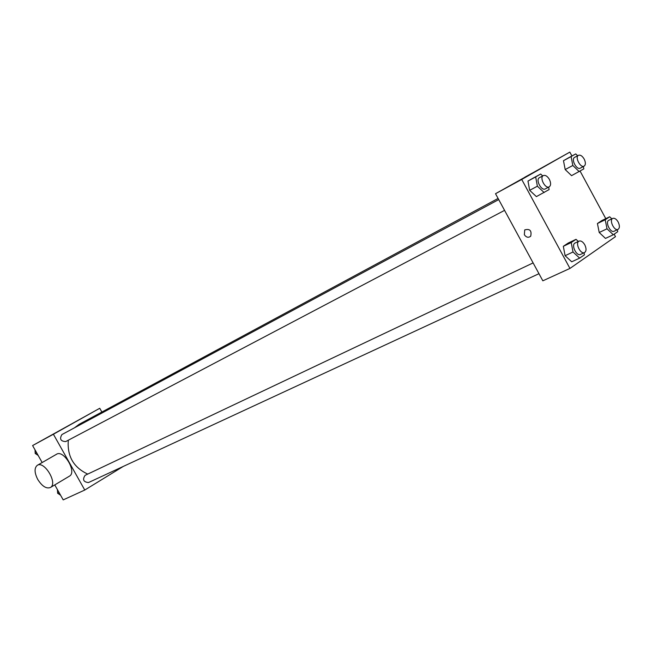 <?xml version="1.0" encoding="UTF-8"?>
<svg xmlns="http://www.w3.org/2000/svg" width="652" height="652" viewBox="0 0 652 652"><rect width="100%" height="100%" fill="white"/><g stroke="black" fill="none" stroke-linecap="round" stroke-linejoin="round"><path stroke-width="0.98" d="M123.252 466.441L84.768 490.035L63.203 499.888L54.768 484.909M42.16 462.529L32.6 445.56L99.756 408.274L101.875 412.048M84.768 490.035L53.399 434.24L32.6 445.56M53.399 434.24L99.756 408.274M69.943 424.892L74.776 422.211M498.087 198.436L79.194 424.273L74.524 427.777M68.313 440.206C67.074 456.172 73.554 467.468 87.743 474.094M533.116 262.911L85.11 475.341C82.299 479.595 83.415 481.999 88.468 482.561L538.968 273.693M498.715 199.585L61.924 434.558C59.332 438.943 60.595 441.282 65.689 441.583L504.566 210.36M37.368 465.292L56.463 454.297C63.554 449.236 77.164 471.901 69.552 476.09L69.291 476.245M37.759 479.464C34.377 472.741 34.206 468.046 37.229 465.365C44.23 460.345 58.036 483.319 50.497 487.46C46.422 489.033 42.176 486.368 37.759 479.464M614.16 234.174L615.488 236.643L569.954 268.428L542.839 280.816L495.52 193.709L569.84 152.112L571.934 155.975M569.954 268.428L521.722 179.455L495.52 193.709M521.722 179.455L569.84 152.112M524.778 177.23L532.488 172.984M584.037 252.797L584.428 254.81L579.644 258.119L571.714 261.778L565.097 255.698L563.328 246.309L568.169 243.074L563.328 246.309L565.097 255.698L573.01 251.99L571.217 242.56L576.042 239.325L578.348 241.468M583.361 166.537L583.825 168.884L571.568 175.657L565.186 169.553L563.483 160.702L568.153 158.02L563.483 160.702L565.186 169.553L572.823 165.478L571.095 156.586L575.74 153.913L577.631 155.746M580.101 171.109L605.781 218.656M548.658 187.132L549.114 189.577L536.392 196.611L529.66 190.319L527.973 181.069L533.018 178.183L527.973 181.069L529.66 190.319L537.378 186.211L535.667 176.92L540.695 174.027L542.692 175.918M617.33 229.724L617.729 231.688L613.312 234.761L605.48 238.412L599.212 232.495L597.428 223.514L601.91 220.523L597.428 223.514L599.212 232.495L607.02 228.795L605.219 219.773L609.685 216.782L611.837 218.836M524.355 234.753L524.713 229.911C529.864 228.526 531.861 230.621 530.712 236.187C528.47 237.964 526.351 237.483 524.355 234.753L524.713 229.911C529.864 228.526 531.869 230.621 530.712 236.187C528.47 237.964 526.351 237.483 524.355 234.753M613.312 234.761L607.02 228.795M612.766 218.396L608.838 220.278C604.893 221.835 610.411 233.302 614.111 231.232L618.055 229.382C619.791 228.07 619.824 225.608 618.161 222.014C616.384 219.064 614.583 217.858 612.766 218.396C608.821 219.944 614.363 231.452 618.055 229.382M605.219 219.773L597.428 223.514M609.685 216.782L601.91 220.523M605.48 238.412L599.212 232.495M579.644 258.119L573.01 251.99M579.082 241.118L575.105 243C570.834 244.679 576.531 256.619 580.541 254.419L584.542 252.56C586.433 251.15 586.515 248.567 584.787 244.81C582.937 241.77 581.038 240.531 579.082 241.118C574.819 242.788 580.533 254.769 584.542 252.56M571.217 242.56L563.328 246.309M576.042 239.325L568.169 243.074M571.714 261.778L565.097 255.698M579.221 171.631L572.823 165.478M578.463 155.298L574.632 157.368C570.744 159.112 576.678 170.408 580.296 168.159L584.143 166.121C585.773 164.817 585.781 162.454 584.168 159.031C582.277 155.918 580.37 154.679 578.463 155.298C574.583 157.042 580.533 168.371 584.143 166.121M571.095 156.586L563.483 160.702M575.74 153.913L568.153 158.02M571.568 175.657L565.186 169.553M544.135 192.552L537.378 186.211M543.328 175.584L539.448 177.67C535.259 179.561 541.421 191.305 545.333 188.884L549.237 186.831C551.005 185.437 551.054 182.959 549.383 179.39C547.403 176.162 545.382 174.891 543.328 175.584C539.147 177.474 545.325 189.251 549.237 186.831M535.667 176.92L527.973 181.069M540.695 174.027L533.018 178.183M536.392 196.611L529.66 190.319M60.563 495.202L57.629 493.254L57.433 489.652M59.079 492.57L57.629 493.254M38.175 455.446L35.208 453.458L35.037 449.88M36.626 452.7L35.208 453.458M69.552 476.09L50.497 487.46"/></g></svg>
